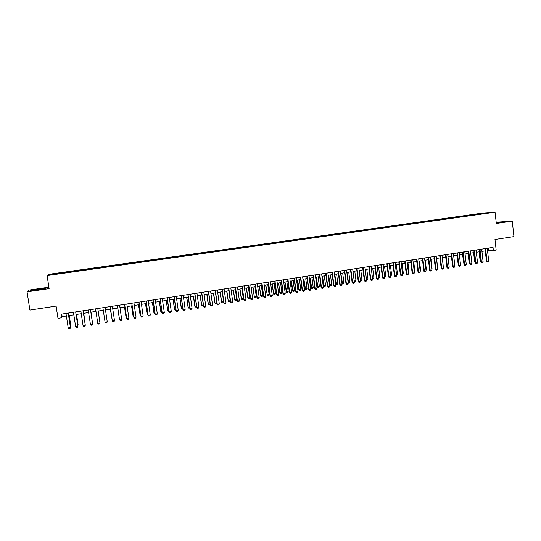 <?xml version="1.0" encoding="UTF-8"?>
<svg xmlns="http://www.w3.org/2000/svg" width="541" height="541" viewBox="0 0 541 541"><rect width="100%" height="100%" fill="white"/><g stroke="black" fill="none" stroke-linecap="round" stroke-linejoin="round"><path stroke-width="0.81" d="M53.275 274.632L55.662 274.165L53.275 274.632M48.893 287.203L29.167 290.071L27.05 291.856L29.911 310.067L56.095 306.091L57.988 318.338L61.769 317.75L62.147 316.661L66.374 316.005M483.214 212.998L48.514 274.355L47.094 275.579L495.062 212.2L483.214 212.998M495.062 212.2L496.313 223.44L512.253 221.12L496.178 222.209M512.253 221.12L513.95 236.6L494.981 239.48L496.165 250.057L493.378 250.49L493.027 247.379L61.214 314.159L61.769 317.75M488.347 212.938L491.262 212.613L488.361 213.08M58.854 273.8L483.086 213.796M58.813 273.611L50.543 274.781L51.084 274.287L59.429 272.921L476.215 214.08L489.28 212.755L483.16 213.621M27.05 291.856L49.116 288.637L47.094 275.579M487.515 250.517L493.378 250.49M68.666 315.646L73.826 314.842M76.098 314.49L81.245 313.692M83.49 313.34L88.629 312.542M90.854 312.198L95.973 311.4M99.74 321.455L98.198 311.055L103.284 310.264M105.475 309.925L110.547 309.134M112.738 308.796L117.776 308.012M119.974 307.667L124.971 306.889M127.169 306.551L132.132 305.78M134.33 305.435L139.26 304.671M141.458 304.326L146.354 303.569M148.559 303.224L153.414 302.466M155.619 302.128L160.44 301.378M162.645 301.033L167.433 300.289M169.644 299.944L174.398 299.207M176.603 298.862L181.323 298.125M183.534 297.787L188.221 297.056M190.432 296.711L195.085 295.988M197.296 295.643L201.921 294.926M204.133 294.581L208.725 293.864M210.936 293.526L215.494 292.816M217.705 292.471L222.229 291.768M224.447 291.423L228.938 290.727M231.156 290.382L235.612 289.685M237.83 289.34L242.26 288.651M244.478 288.306L248.874 287.623M251.098 287.278L255.46 286.602M257.685 286.257L262.02 285.58M264.238 285.235L268.546 284.566M270.77 284.221L275.044 283.552M277.262 283.207L281.509 282.551M283.734 282.206L287.947 281.55M290.172 281.198L294.358 280.549M296.583 280.204L300.735 279.562M302.967 279.21L307.092 278.568M309.317 278.223L313.415 277.587M315.64 277.242L319.711 276.607M321.936 276.262L325.98 275.633M328.204 275.288L332.215 274.666M334.446 274.314L338.429 273.699M340.661 273.354L344.617 272.738M346.842 272.387L350.771 271.778M353.002 271.433L356.904 270.825M359.136 270.48L363.004 269.878M365.236 269.526L369.084 268.931M371.315 268.586L375.136 267.991M377.368 267.639L381.162 267.051M383.393 266.706L387.16 266.118M389.392 265.773L393.131 265.191M395.363 264.847L399.075 264.265M401.307 263.92L404.993 263.345M407.231 263L410.889 262.432M413.128 262.081L416.759 261.519M418.998 261.168L422.602 260.606M424.841 260.262L428.425 259.7M430.656 259.355L434.22 258.801M436.452 258.456L439.989 257.901M442.227 257.557L445.737 257.009M447.968 256.664L451.458 256.123M453.689 255.771L457.152 255.237M459.39 254.885L462.825 254.351M465.064 254.006L468.472 253.472M470.711 253.127L474.099 252.6M476.337 252.255L479.698 251.727M481.936 251.382L485.277 250.862M488.259 248.116L488.516 250.361M61.748 314.071L62.147 316.661M478.684 214.419L478.372 213.938M476.29 214.757L476.215 214.08M59.551 273.705L59.429 272.921M59.239 273.131L59.307 273.739M484.344 213.452L484.432 213.08M51.084 274.287L51.537 274.639M496.266 223.02L506.051 221.573L496.205 222.466M30.364 290.848L37.43 290.044L44.998 288.711L45.458 288.204L30.972 290.314L30.364 290.848M30.796 290.794L38.492 289.002M487.265 248.272L488.685 260.958L488.117 261.817L487.285 261.952L487.022 261.229L486.44 261.195L485.027 248.617M488.685 260.958L487.022 261.229L485.588 248.529M487.285 261.952L486.44 261.195M479.116 251.822L480.137 260.85L480.733 260.877M479.657 251.734L480.753 261.039M480.807 261.533L480.137 260.85M501.311 222.425L496.239 222.723M496.219 222.601L505.166 221.756M496.266 223.007L496.692 222.973M41.035 289.408L42.705 288.887L33.9 290.125L39.236 289.726M38.499 289.158L44.944 288.725M481.679 249.13L483.12 261.851L482.552 262.703L481.713 262.838L481.443 262.115L480.875 262.081L479.448 249.475M483.12 261.851L481.443 262.115L480.002 249.394M481.713 262.838L480.875 262.081M476.08 249.996L477.527 262.743L476.959 263.602L476.121 263.731L475.843 263.007L475.282 262.973L473.842 250.348M477.527 262.743L475.843 263.007L474.396 250.26M476.121 263.731L475.282 262.973M470.454 250.868L471.908 263.636L471.346 264.495L470.501 264.63L470.217 263.907L469.662 263.873L468.215 251.213M471.908 263.636L470.217 263.907L468.756 251.132M470.501 264.63L469.662 263.873M464.8 251.741L466.268 264.535L465.706 265.401L464.861 265.536L464.57 264.806L464.022 264.772L462.569 252.086M466.268 264.535L464.57 264.806L463.103 252.005M464.861 265.536L464.022 264.772M473.612 252.674L474.64 261.729L475.14 261.756M475.201 262.29L474.64 261.729M468.087 253.533L469.121 262.601L469.52 262.628M469.568 263.054L469.121 262.601M462.541 254.398L463.874 263.501M456.969 255.264L458.207 264.38M459.126 252.62L460.601 265.442L460.046 266.3L459.194 266.436L458.355 265.672L456.888 252.965M460.601 265.442L458.896 265.712L457.422 252.884M459.194 266.436L458.355 265.672M451.377 256.136L452.513 265.259M453.426 253.499L454.913 266.348L454.359 267.213L453.5 267.349L452.668 266.578L451.194 253.844M454.913 266.348L453.202 266.618L451.715 253.77M453.5 267.349L452.668 266.578M447.705 254.385L449.199 267.261L448.645 268.126L447.786 268.262L446.954 267.491L445.466 254.73M449.199 267.261L447.481 267.531L445.987 254.655M447.786 268.262L446.954 267.491M443.309 266.828L442.315 257.543M441.956 255.278L443.464 268.174L442.91 269.039L442.051 269.181L441.219 268.404L439.725 255.623M443.464 268.174L441.74 268.451L440.232 255.541M442.051 269.181L441.219 268.404M437.547 267.748L436.648 258.422M436.188 256.17L437.703 269.093L437.148 269.959L436.283 270.101L435.458 269.323L433.95 256.515M437.703 269.093L435.972 269.371L434.45 256.434M436.283 270.101L435.458 269.323M430.393 257.063L431.914 270.013L431.366 270.885L430.494 271.027L429.669 270.25L428.154 257.408M431.914 270.013L430.176 270.29L428.648 257.333M430.494 271.027L429.669 270.25M424.57 257.962L426.105 270.94L425.557 271.812L424.685 271.954L423.86 271.176L422.332 258.307M426.105 270.94L424.36 271.224L422.819 258.233M424.685 271.954L423.86 271.176M418.72 258.869L420.269 271.873L419.721 272.745L418.849 272.887L418.024 272.103L416.489 259.213M420.269 271.873L418.511 272.157L416.962 259.139M418.849 272.887L418.024 272.103M412.851 259.775L414.406 272.806L413.865 273.685L412.986 273.82L412.161 273.043L410.612 260.12M414.406 272.806L412.648 273.09L411.086 260.052M412.986 273.82L412.161 273.043M406.954 260.688L408.523 273.746L407.982 274.625L407.096 274.767L406.277 273.976L404.715 261.033M408.523 273.746L406.751 274.03L405.175 260.965M407.096 274.767L406.277 273.976M401.03 261.607L402.612 274.693L402.071 275.565L401.179 275.707L400.367 274.923L398.791 261.952M402.612 274.693L400.834 274.977L399.244 261.878M401.179 275.707L400.367 274.923M395.079 262.527L396.675 275.639L396.134 276.519L395.241 276.661L394.43 275.869L392.847 262.872M396.675 275.639L394.889 275.924L393.293 262.804M395.241 276.661L394.43 275.869M389.107 263.447L390.71 276.586L390.176 277.465L389.277 277.614L388.465 276.816L386.869 263.792M390.71 276.586L388.918 276.877L387.309 263.724M389.277 277.614L388.465 276.816M383.109 264.373L384.719 277.547L384.184 278.426L383.285 278.568L382.473 277.776L380.871 264.725M384.719 277.547L382.92 277.831L381.304 264.657M383.285 278.568L382.473 277.776M377.077 265.306L378.707 278.507L378.173 279.386L377.266 279.528L376.462 278.73L374.845 265.651M378.707 278.507L376.894 278.791L375.265 265.59M377.266 279.528L376.462 278.73M371.025 266.246L372.661 279.467L372.134 280.353L371.227 280.495L370.416 279.697L368.793 266.591M372.661 279.467L370.842 279.758L369.205 266.524M371.227 280.495L370.416 279.697M431.759 268.667L430.961 259.308M432.063 268.613L431.799 269.026M425.943 269.587L426.355 269.526L425.253 260.194M426.355 269.526L426.004 270.087M420.107 270.514L420.627 270.432L419.518 261.087M420.627 270.432L420.181 271.149M414.244 271.447L414.873 271.352L413.757 261.986M414.873 271.352L414.338 272.211M408.36 272.387L409.097 272.265L407.968 262.885M409.097 272.265L408.448 273.144M402.443 273.327L403.295 273.191L402.159 263.785M403.295 273.191L402.538 274.091M396.506 274.267L397.473 274.118L396.33 264.691M397.473 274.118L396.6 275.031M390.541 275.22L391.623 275.044L390.467 265.604M391.623 275.044L390.636 275.984M384.55 276.174L385.747 275.978L384.583 266.517M385.747 275.978L384.644 276.938M378.538 277.127L379.843 276.918L378.68 267.437M379.843 276.918L379.322 277.783L378.632 277.898M372.492 278.088L373.919 277.864L372.742 268.363M373.919 277.864L373.398 278.73L372.587 278.858M366.426 279.055L367.961 278.811L366.784 269.29M367.961 278.811L367.447 279.677L366.521 279.812M364.945 267.186L366.595 280.434L366.068 281.32L365.155 281.469L364.35 280.664L362.713 267.531M366.595 280.434L364.769 280.725L363.119 267.47M365.155 281.469L364.35 280.664M358.839 268.126L360.502 281.408L359.975 282.294L359.062 282.443L358.257 281.638L356.607 268.471M360.502 281.408L358.669 281.699L357.006 268.41M359.062 282.443L358.257 281.638M352.705 269.08L354.375 282.382L353.855 283.274L352.935 283.416L352.137 282.612L350.473 269.425M354.375 282.382L352.536 282.679L350.866 269.364M352.935 283.416L352.137 282.612M346.544 270.027L348.228 283.362L347.707 284.255L346.788 284.404L345.983 283.592L344.319 270.378M348.228 283.362L346.382 283.66L344.691 270.317M346.788 284.404L345.983 283.592M360.326 280.022L361.99 279.758L360.8 270.216M361.99 279.758L361.469 280.63L360.407 280.657M360.374 280.394L360.57 280.772M354.206 280.995L355.985 280.711L354.788 271.156M355.985 280.711L355.471 281.584L354.26 281.462M354.213 281.063L354.565 281.726M348.052 281.942L349.953 281.672L348.749 272.096M349.953 281.672L349.445 282.544L348.093 282.267M346.93 272.373L348.539 282.686M341.871 282.889L343.9 282.632L342.683 273.036M343.9 282.632L343.386 283.511L342.412 283.646L341.892 283.071M340.857 273.32L342.48 283.653M340.357 270.987L342.054 284.35L341.533 285.242L340.607 285.391L339.809 284.58L338.132 271.332M342.054 284.35L340.194 284.647L338.497 271.278M340.607 285.391L339.809 284.58M335.657 283.836L337.814 283.599L336.597 273.983M337.814 283.599L337.307 284.478L336.394 284.62L335.663 283.883M334.764 274.267L336.394 284.62M334.142 271.947L335.853 285.337L335.332 286.23L334.399 286.378L333.608 285.567L331.917 272.292M335.853 285.337L333.986 285.634L332.275 272.238M334.399 286.378L333.608 285.567M328.286 275.274L329.51 284.796L329.868 284.864L331.707 284.573L330.477 274.936M331.707 284.573L331.2 285.452L330.287 285.594L329.51 284.796M328.637 275.22L330.287 285.594M327.9 272.914L329.618 286.331L329.104 287.224L328.171 287.379L327.379 286.561L325.675 273.259M329.618 286.331L327.745 286.635L326.027 273.205M328.171 287.379L327.379 286.561M322.145 276.228L323.369 285.77L323.728 285.844L325.574 285.547L324.336 275.89M325.574 285.547L325.073 286.426L324.147 286.574L323.369 285.77M322.483 276.174L324.147 286.574M321.631 273.881L323.362 287.332L322.849 288.225L321.909 288.373L321.117 287.555L319.4 274.226M323.362 287.332L321.476 287.629L319.745 274.172M321.909 288.373L321.117 287.555M315.978 277.188L317.56 286.825L319.413 286.527L318.162 276.85M319.413 286.527L318.913 287.406L317.986 287.555L317.209 286.75M316.309 277.141L317.986 287.555M315.335 274.855L317.073 288.333L316.566 289.232L315.619 289.381L314.835 288.563L313.104 275.2M317.073 288.333L315.18 288.637L313.435 275.153M315.619 289.381L314.835 288.563M309.777 278.155L311.021 287.738L313.225 287.514L311.968 277.81M313.225 287.514L312.725 288.394L311.792 288.542L311.021 287.738M310.101 278.101L311.792 288.542M309.006 275.836L310.757 289.34L310.257 290.24L309.303 290.389L308.519 289.57L306.781 276.18M310.757 289.34L308.857 289.645L307.105 276.126M309.303 290.389L308.519 289.57M303.555 279.122L305.138 288.799L307.004 288.502L305.739 278.777M307.004 288.502L306.51 289.381L305.577 289.53L304.806 288.725M303.866 279.075L305.577 289.53M302.649 276.816L304.414 290.355L303.914 291.254L302.96 291.403L302.176 290.578L300.424 277.161M304.414 290.355L302.507 290.659L300.742 277.114M302.96 291.403L302.176 290.578M297.307 280.089L298.882 289.793L300.762 289.496L299.491 279.751M300.762 289.496L300.269 290.375L299.329 290.524L298.564 289.712M297.611 280.042L299.329 290.524M296.265 277.804L298.044 291.369L297.543 292.268L296.59 292.424L295.805 291.592L294.04 278.148M298.044 291.369L296.13 291.673L294.345 278.101M296.59 292.424L295.805 291.592M291.024 281.07L292.607 290.788L294.493 290.49L293.208 280.732M294.493 290.49L294 291.376L293.06 291.525L292.296 290.713M291.322 281.022L293.06 291.525M289.854 278.798L291.646 292.39L291.146 293.29L290.186 293.445L289.408 292.613L287.629 279.142M291.646 292.39L289.719 292.695L287.927 279.095M290.186 293.445L289.408 292.613M284.715 282.05L286.297 291.795L288.191 291.491L286.899 281.712M288.191 291.491L287.704 292.377L286.757 292.532L285.993 291.714M285.006 282.003L286.757 292.532M283.416 279.792L285.215 293.418L284.722 294.318L283.755 294.473L282.977 293.641L281.192 280.137M285.215 293.418L283.281 293.722L281.476 280.096M283.755 294.473L282.977 293.641M278.385 283.038L279.961 292.803L281.868 292.498L280.569 282.693M281.868 292.498L281.381 293.384L280.427 293.54L279.67 292.722M278.662 282.99L279.961 292.803L280.427 293.54M276.945 280.793L278.757 294.446L278.263 295.352L277.296 295.508L276.525 294.669L274.72 281.137M278.757 294.446L276.816 294.757L274.997 281.097M277.296 295.508L276.525 294.669M272.022 284.025L273.597 293.81L275.511 293.506L274.199 283.687M275.511 293.506L275.024 294.399L274.071 294.547L273.313 293.729M272.285 283.984L273.597 293.81L274.071 294.547M270.446 281.8L272.272 295.481L271.778 296.387L270.804 296.542L270.033 295.704L268.221 282.145M272.272 295.481L270.317 295.792L268.492 282.104M270.804 296.542L270.033 295.704M265.631 285.019L267.207 294.831L269.127 294.52L267.809 284.681M269.127 294.52L268.647 295.413L267.687 295.569L266.936 294.744M265.888 284.979L267.207 294.831L267.687 295.569M263.913 282.808L265.753 296.522L265.266 297.428L264.285 297.584L263.521 296.745L261.695 283.153M265.753 296.522L263.792 296.833L261.952 283.112M264.285 297.584L263.521 296.745M259.207 286.013L260.789 295.846L262.716 295.542L261.391 285.675M262.716 295.542L262.236 296.434L261.276 296.59L260.525 295.765M259.457 285.979L260.789 295.846L261.276 296.59M257.354 283.822L259.207 297.564L258.72 298.476L257.739 298.632L256.975 297.787L255.136 284.167M259.207 297.564L257.239 297.881L255.379 284.126M257.739 298.632L256.975 297.787M252.762 287.021L254.338 296.874L256.278 296.569L254.939 286.683M256.278 296.569L255.798 297.462L254.831 297.618L254.081 296.786M252.999 286.98L254.338 296.874L254.831 297.618M250.767 284.843L252.633 298.612L252.147 299.525L251.159 299.68L250.402 298.835L248.549 285.188M252.633 298.612L250.652 298.93L248.786 285.148M251.159 299.68L250.402 298.835M246.283 288.028L247.859 297.902L249.807 297.597L248.461 287.69M249.807 297.597L249.333 298.49L248.36 298.646L247.616 297.814M246.513 287.988L247.859 297.902L248.36 298.646M244.147 285.864L246.027 299.667L245.546 300.58L244.552 300.735L243.795 299.89L241.928 286.209M246.027 299.667L244.038 299.985L242.158 286.175M244.552 300.735L243.795 299.89M239.778 289.036L241.354 298.936L243.308 298.625L241.955 288.698M243.308 298.625L242.835 299.525L241.861 299.68L241.117 298.848M239.994 289.002L241.354 298.936L241.861 299.68M237.499 286.892L239.393 300.728L238.912 301.641L237.912 301.797L237.161 300.945L235.281 287.237M239.393 300.728L237.391 301.046L235.497 287.203M237.912 301.797L237.161 300.945M233.239 290.057L234.814 299.978L236.782 299.667L235.416 289.719M236.782 299.667L236.316 300.566L235.328 300.722L234.591 299.883M233.448 290.023L234.814 299.978L235.328 300.722M230.818 287.927L232.725 301.79L232.245 302.703L231.244 302.865L230.493 302.006L228.6 288.272M232.725 301.79L230.716 302.108L228.809 288.238M231.244 302.865L230.493 302.006M226.672 291.078L228.255 301.019L230.223 300.708L228.85 290.74M230.223 300.708L229.756 301.608L228.775 301.763L228.031 300.924M226.875 291.044L228.255 301.019L228.775 301.763M224.109 288.962L226.023 302.859L225.55 303.772L224.549 303.934L223.798 303.075L221.891 289.307M226.023 302.859L224.008 303.176L222.087 289.279M224.549 303.934L223.798 303.075M223.616 301.797L223.176 302.656L222.182 302.818L221.445 301.973L223.616 301.763M220.079 292.099L221.445 301.973M220.268 292.072L221.654 302.074L222.182 302.818M217.367 290.01L219.294 303.934L218.828 304.847L217.813 305.009L217.069 304.15L215.149 290.348M219.294 303.934L217.272 304.252L215.338 290.321M217.813 305.009L217.069 304.15M216.914 303.028L216.562 303.711L215.568 303.873L214.831 303.028L216.887 302.832M213.458 293.134L214.831 303.028M213.634 293.1L215.027 303.122L215.568 303.873M210.591 291.058L212.539 305.009L212.072 305.929L211.051 306.091L210.307 305.225L208.38 291.396M212.539 305.009L210.503 305.334L208.555 291.369M211.051 306.091L210.307 305.225M210.172 304.265L208.921 304.928L208.19 304.083L210.124 303.907M206.797 294.169L208.19 304.083M206.973 294.142L208.373 304.184L208.921 304.928M203.788 292.106L205.749 306.091L205.282 307.011L204.261 307.18L203.517 306.307L201.57 292.451M205.749 306.091L203.7 306.416L201.739 292.424M204.261 307.18L203.517 306.307M203.402 305.509L202.239 305.99L201.509 305.144L203.335 304.982M200.116 295.203L201.509 305.144M200.271 295.183L201.692 305.246L202.239 305.99M196.951 293.161L198.926 307.18L198.459 308.106L197.438 308.269L196.694 307.396L194.74 293.506M198.926 307.18L196.87 307.504L194.895 293.486M197.438 308.269L196.694 307.396M196.606 306.761L195.531 307.058L194.807 306.206L196.511 306.071M193.401 296.252L194.807 306.206M193.55 296.225L194.97 306.314L195.531 307.058M190.08 294.23L192.069 308.275L191.609 309.195L190.581 309.364L189.844 308.492L187.869 294.568M192.069 308.275L190.006 308.6L188.018 294.547M190.581 309.364L189.844 308.492M189.769 307.978L188.789 308.133L188.065 307.281L189.654 307.16M186.652 297.3L188.065 307.281M186.794 297.28L188.227 307.389L188.789 308.133M183.183 295.291L185.184 309.371L184.724 310.297L183.69 310.466L182.959 309.587L180.971 295.636M185.184 309.371L183.108 309.702L181.107 295.616M183.69 310.466L182.959 309.587M182.885 309.073L182.019 309.215L181.303 308.356L182.77 308.255M179.876 298.355L181.303 308.356M180.004 298.334L181.445 308.465L182.019 309.215M176.251 296.367L178.266 310.473L177.813 311.406L176.772 311.569L176.041 310.69L174.04 296.705M178.266 310.473L176.183 310.805L174.161 296.691M176.772 311.569L176.041 310.69M175.967 310.176L175.216 310.297L174.5 309.438L175.852 309.357M173.066 299.41L174.5 309.438M173.181 299.396L174.635 309.547L175.216 310.297M169.286 297.442L171.314 311.582L170.861 312.515L169.82 312.678L169.09 311.799L167.074 297.787M171.314 311.582L169.218 311.92L167.189 297.766M169.82 312.678L169.09 311.799M169.015 311.285L168.386 311.386L167.669 310.52L168.9 310.46M166.222 300.478L167.669 310.52M166.33 300.458L167.798 310.635L168.386 311.386M162.286 298.524L164.329 312.698L163.882 313.631L162.834 313.794L162.111 312.914L160.082 298.869M164.329 312.698L162.226 313.036L160.177 298.848M162.834 313.794L162.111 312.914M162.036 312.394L161.522 312.482L160.812 311.609L161.915 311.569M159.352 301.547L160.812 311.609M159.453 301.526L160.927 311.731L161.522 312.482M155.253 299.613L157.309 313.821L156.87 314.747L155.815 314.916L155.091 314.03L153.049 299.951M157.309 313.821L155.199 314.152L153.137 299.937M155.815 314.916L155.091 314.03M155.017 313.516L153.915 312.712L154.895 312.684M152.447 302.615L153.915 312.712M152.535 302.602L154.023 312.826L154.625 313.577M148.187 300.708L150.263 314.943L149.823 315.876L148.761 316.045L148.045 315.16L145.989 301.046M150.263 314.943L148.139 315.281L146.063 301.033M147.97 314.639L147.084 313.929L147.849 313.807M145.515 303.697L147.084 313.929L145.59 303.684M141.093 301.804L143.182 316.072L142.743 317.006L141.674 317.175L140.964 316.289L138.888 302.142M143.182 316.072L141.045 316.411L138.956 302.135M140.883 315.768L140.112 315.038L140.761 314.936M138.55 304.779L140.112 315.038L138.611 304.772M133.958 302.906L136.061 317.209L135.629 318.142L134.56 318.318L133.85 317.418L131.761 303.244M136.061 317.209L133.918 317.547L131.815 303.237M133.769 316.898L133.113 316.147L133.647 316.066M131.544 305.868L133.113 316.147L131.598 305.861M126.797 304.015L128.914 318.345L128.481 319.285L127.406 319.46L126.695 318.561L124.599 304.353M128.914 318.345L126.763 318.69L124.64 304.346M124.511 306.963L126.019 317.141L126.499 317.202M124.552 306.957L126.08 317.269L126.601 317.885M119.595 305.124L121.725 319.494L121.299 320.434L120.217 320.603L119.514 319.704L117.397 305.469M121.725 319.494L119.568 319.839L117.431 305.462M119.385 318.825L119.311 318.345M112.359 306.247L114.509 320.644L114.083 321.584L113.001 321.76L112.298 320.86L110.168 306.585M114.509 320.644L112.339 320.989L110.181 306.585M110.35 309.168L112.095 319.494M110.364 309.161L112.136 319.778M107.253 321.8L106.834 322.747L105.745 322.916L105.042 322.017L102.898 307.707L105.069 322.152L107.253 321.8L105.089 307.369M97.772 323.315L99.963 322.963L97.793 308.498L99.963 322.963L99.551 323.91L98.455 324.086L97.772 323.315L95.588 308.837M99.747 321.496L98.205 311.055M90.442 324.485L92.639 324.133L90.462 309.635L92.639 324.133L92.227 325.08L91.125 325.256L90.442 324.485L88.237 309.973M92.43 322.619L90.996 312.171M92.464 322.855L91.016 312.171M83.077 310.777L85.282 325.31L84.876 326.257L83.767 326.433L83.071 325.662L80.852 311.116M83.071 325.662L85.289 325.161L83.104 310.771M85.079 323.788L83.76 313.3M85.147 324.221L83.787 313.293M75.666 311.92L77.89 326.487L77.485 327.433L76.369 327.616L75.666 326.838L73.434 312.265M75.666 326.838L77.911 326.338L75.706 311.914M77.694 324.958L78.093 324.898L76.491 314.429M77.796 325.594L78.107 324.756L76.531 314.422M68.22 313.07L70.458 327.67L70.053 328.624L68.937 328.8L68.22 328.029L65.975 313.422M68.22 328.029L70.492 327.521L68.267 313.063M70.276 326.142L70.797 326.061L69.187 315.565M70.404 326.98L70.83 325.919L69.241 315.559"/></g></svg>
